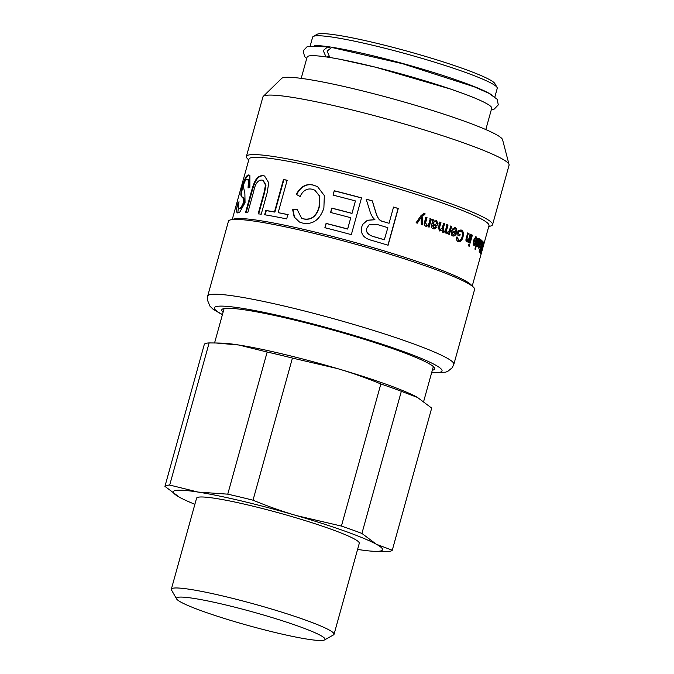 <?xml version="1.0" encoding="UTF-8"?>
<svg xmlns="http://www.w3.org/2000/svg" width="674" height="674" viewBox="0 0 674 674"><rect width="100%" height="100%" fill="white"/><g stroke="black" fill="none" stroke-linecap="round" stroke-linejoin="round"><path stroke-width="1.01" d="M432.329 370.237A110.477 10.236 -164.5 0 0 434.679 368.914A110.477 10.236 -164.5 0 0 346.411 333.925A110.477 10.236 -164.5 0 0 227.054 308.279A110.477 10.236 -164.5 0 0 221.763 309.872A110.477 10.236 -164.5 0 0 223.094 312.214M431.613 372.798L445.624 372.174L447.772 371.366L452.187 367.751L453.846 364.331L474.589 289.508A127.723 11.837 -164.5 0 0 473.493 287.225A127.723 11.837 -164.5 0 0 362.671 246.212A127.723 11.837 -164.5 0 0 234.56 219.412A127.723 11.837 -164.5 0 0 230.567 219.859A127.723 11.837 -164.5 0 0 228.444 221.249L207.693 296.071L207.356 299.905L209.951 306.156L213.009 309.147L222.386 314.775M473.493 287.225L470.932 284.664A124.53 11.542 -164.5 0 0 362.882 244.679A124.53 11.542 -164.5 0 0 237.981 218.536A124.53 11.542 -164.5 0 0 234.08 218.974L230.567 219.859M238.04 212.925C236.026 213.035 236.052 209.538 238.124 202.436L239.068 201.804C237.762 206.471 237.804 208.721 239.194 208.561L241.048 207.482L243.306 202.992L243.457 198.779L242.269 197.212C240.407 196.648 240.45 193.076 242.379 186.504C244.165 179.596 246.12 175.729 248.243 174.92L249.886 175.594L249.86 187.296L248.057 187.667L248.512 180.556L247.072 179.318C245.631 179.655 244.367 181.845 243.272 185.889L244.881 193.64L245.05 202.672L239.742 212.184L237.484 212.883M239.792 208.746L238.79 208.527L239.792 208.746C241.343 208.628 242.707 206.766 243.887 203.169C244.738 200.347 244.392 198.426 242.859 197.389C241.014 196.825 241.056 193.253 242.985 186.681C244.78 179.773 246.726 175.906 248.832 175.097L249.27 175.105M472.255 285.987L488.995 225.613A124.53 11.542 -164.5 0 0 389.513 186.176A124.53 11.542 -164.5 0 0 254.974 157.269A124.53 11.542 -164.5 0 0 249.001 159.064L232.26 219.429M424.148 214.593L422.135 216.017L422.564 224.889A124.53 11.542 -164.5 0 0 421.301 224.476L421.132 217.348A124.53 11.542 -164.5 0 0 421.107 217.34L417.324 223.161A124.53 11.542 -164.5 0 0 416.094 222.765L421.098 215.478L424.3 213.211L425.016 213.616L424.788 214.939L423.643 214.509M423.879 213.119L424.713 213.591L424.477 214.905M425.547 217.239L426.718 217.626L425.37 222.487L426.516 225.141C427.678 225.579 428.521 224.905 429.035 223.119L430.248 218.755A124.53 11.542 15.5 0 1 431.377 219.134L429.161 227.121A124.53 11.542 -164.5 0 0 428.142 226.776L428.453 225.647A124.53 11.542 -164.5 0 0 428.428 225.638L425.951 226.228C424.275 225.571 423.794 224.223 424.502 222.193L425.867 217.272A124.53 11.542 15.5 0 1 427.038 217.668L425.69 222.521L426.709 225.192M426.516 226.354L425.951 226.228M454.815 228.688L452.97 229.792L452.086 229.261L455.127 227.568C456.702 228.292 457.132 229.994 456.441 232.656C455.675 235.319 454.478 236.414 452.861 235.942C451.42 235.748 451.032 233.929 451.706 230.491A124.53 11.542 15.5 0 1 455.641 232.033L454.815 228.688L452.507 229.708M454.723 227.45L454.664 227.483C456.222 228.2 456.652 229.901 455.961 232.564C455.194 235.226 453.998 236.321 452.389 235.858M456.829 236.987L458.564 240.239C460.157 240.728 461.336 239.582 462.103 236.801C462.853 233.819 462.482 232.016 460.999 231.393L458.758 231.746L458.194 233.794A124.53 11.542 15.5 0 1 460.131 234.586L459.769 235.9A124.53 11.542 -164.5 0 0 456.955 234.746L458.084 230.668L461.328 230.053C463.341 231.089 463.889 233.431 462.962 237.071C461.985 240.61 460.401 242.084 458.219 241.494C456.753 240.888 456.146 239.43 456.416 237.122L457.317 237.079L458.708 240.298M460.839 229.91L461.328 230.053L460.822 229.952C462.827 230.988 463.375 233.322 462.448 236.962C461.471 240.5 459.887 241.974 457.722 241.393M458.758 241.663L458.219 241.494M460.999 231.393L460.393 231.249M467.166 232.884L467.849 233.187L466.501 238.048L466.711 240.551L467.251 240.669L468.994 238.503L470.208 234.139A124.53 11.542 15.5 0 1 470.831 234.434L468.615 242.413A124.53 11.542 -164.5 0 0 468.051 242.151L468.363 241.022A124.53 11.542 -164.5 0 0 468.354 241.014L466.796 241.781C465.835 241.25 465.683 239.961 466.332 237.914L467.697 232.993A124.53 11.542 15.5 0 1 468.379 233.305L467.031 238.166L467.377 240.711L466.964 240.61M468.708 245.909L469.138 244.376A124.53 11.542 15.5 0 1 469.727 244.662L469.306 246.195A124.53 11.542 -164.5 0 0 468.708 245.909M469.551 242.859L471.766 234.881A124.53 11.542 15.5 0 1 472.364 235.167L470.149 243.146A124.53 11.542 -164.5 0 0 469.551 242.859M474.892 249.119L477.95 238.091A124.53 11.542 15.5 0 1 478.346 238.318L478.06 239.337A124.53 11.542 15.5 0 1 478.077 239.346L479.054 238.52C479.61 239.051 479.534 240.635 478.835 243.297C478.077 245.959 477.377 247.156 476.754 246.886L476.417 245.42A124.53 11.542 -164.5 0 0 476.408 245.412L475.313 249.363A124.53 11.542 -164.5 0 0 474.892 249.119M369.849 210.97L366.184 199.159A124.53 11.542 15.5 0 1 372.318 200.869C376.758 215.335 376.353 214.458 378.047 217.71C379.192 219.834 381.021 221.139 383.531 221.636A124.53 11.542 15.5 0 1 389.058 223.279L393.557 207.053A124.53 11.542 15.5 0 1 398.275 208.477L388.081 245.235A124.53 11.542 -164.5 0 0 372.124 240.492C363.606 238.369 360.169 233.777 361.812 226.717L362.705 224.417L367.372 220.272L374.913 219.631C372.756 217.845 371.062 214.964 369.849 210.97M333.04 195.123L334.253 190.759A124.53 11.542 15.5 0 1 361.525 197.878L351.331 234.645A124.53 11.542 -164.5 0 0 324.876 227.728L326.081 223.389A124.53 11.542 15.5 0 1 347.641 228.983L350.758 217.727A124.53 11.542 -164.5 0 0 330.58 212.478L331.793 208.106A124.53 11.542 15.5 0 1 351.971 213.355L355.425 200.928A124.53 11.542 -164.5 0 0 333.04 195.123M300.082 196.505L296.274 194.373C300.503 186.546 306.089 183.421 313.048 185.013L317.505 186.588L324.329 195.57L323.882 208.123C319.746 220.027 312.601 224.998 302.432 223.035L299.366 221.999L294.226 217.222L292.626 209.504L297.049 209.243L301.581 218.174L303.654 218.882C311.219 220.196 316.359 216.228 319.055 206.994L319.611 196.134L314.716 190.127L312.289 189.268C307.083 188.08 303.022 190.489 300.082 196.505M264.638 214.77L265.842 210.44A124.53 11.542 15.5 0 1 274.478 211.948L283.468 179.52A124.53 11.542 15.5 0 1 287.166 180.219L278.168 212.647A124.53 11.542 15.5 0 1 287.865 214.585L286.661 218.915A124.53 11.542 -164.5 0 0 264.638 214.77M245.589 212.369L251.486 191.096C253.39 184.786 255.682 175.223 263.003 175.644L264.562 175.99L268.757 182.823L267.115 192.958L261.217 214.231A124.53 11.542 -164.5 0 0 258.176 213.776L264.048 192.604L265.489 185.005L262.961 180.287L262.009 180.076C257.965 179.882 255.193 183.657 253.685 191.374L247.813 212.546A124.53 11.542 -164.5 0 0 245.589 212.369M479.113 251.95L482.171 240.921A124.53 11.542 15.5 0 1 482.407 241.124L479.846 250.357A124.53 11.542 15.5 0 1 479.854 250.357L482.887 241.57A124.53 11.542 15.5 0 1 483.056 241.747L480.806 251.545A124.53 11.542 15.5 0 1 480.815 251.554L483.418 242.168A124.53 11.542 15.5 0 1 483.544 242.345L480.486 253.373A124.53 11.542 -164.5 0 0 480.276 253.095L482.525 243.247L479.433 252.228A124.53 11.542 -164.5 0 0 479.113 251.95M478.439 246.878L479.155 247.156L480.014 245.959L480.225 246.33L478.801 248.234L478.919 244.729L480.242 239.497A124.53 11.542 15.5 0 1 480.587 239.733L480.377 240.761L481.362 240.054L481.27 242.775L479.939 244.788L479.265 244.864L478.658 248.091M475.844 237.989L474.614 239.219L474.134 238.773L476.156 236.869C476.99 237.433 477.049 239.051 476.324 241.713C475.574 244.376 474.757 245.547 473.864 245.243C473.022 245.176 472.996 243.432 473.763 240.02A124.53 11.542 15.5 0 1 475.937 241.174L475.844 237.989L475.17 237.812L474.041 239.085M446.694 231.822L447.747 232.454L449.541 230.272L450.704 226.076A124.53 11.542 15.5 0 1 451.639 226.43L449.423 234.417A124.53 11.542 -164.5 0 0 448.572 234.097L448.909 232.892A124.53 11.542 -164.5 0 0 448.884 232.884L447.317 233.819L446.458 233.019L447.123 231.898L447.595 232.429M439.515 222.058L440.569 222.428L439.17 227.467L439.718 229.817L442.254 228.056L443.543 223.423A124.53 11.542 15.5 0 1 444.562 223.793L443.121 228.983L443.652 231.165C444.52 231.654 445.27 230.887 445.902 228.848L447.047 224.712A124.53 11.542 15.5 0 1 448.025 225.074L445.817 233.061A124.53 11.542 -164.5 0 0 444.933 232.732L445.244 231.62A124.53 11.542 -164.5 0 0 445.219 231.612L443.113 232.26L441.815 230.238L439.558 230.963L438.386 227.601L439.903 222.117A124.53 11.542 15.5 0 1 440.956 222.487L439.566 227.534L440.156 229.893M433.829 225.242L432.818 225.192L433.829 227.719L435.918 226.776L436.921 227.323L434.208 228.983L433.365 228.772C431.377 227.913 430.812 226.624 431.68 224.897L432.75 219.606A124.53 11.542 15.5 0 1 433.913 220.01L433.871 221.08L436.567 220.727L438.1 223.802C437.814 225.175 436.752 225.714 434.907 225.411L432.455 225.141L433.466 227.669L434.132 227.804M436.036 220.592L437.712 223.743C437.434 225.116 436.373 225.655 434.536 225.352M433.466 227.669L433.946 227.787M421.107 217.34L417.046 223.136M423.836 214.559L421.831 215.992L422.253 224.855M428.428 225.638L425.623 226.186M429.911 218.713L431.031 219.092L428.816 227.079M451.251 230.407L455.641 232.033M452.33 231.974L453.164 234.838L455.279 233.128A124.53 11.542 -164.5 0 0 452.33 231.974L451.866 231.89L453.13 234.83M460.502 231.292L458.269 231.645L457.705 233.693L459.634 234.485L459.272 235.799M459.634 234.485L460.131 234.586M457.705 233.693L458.194 233.794M458.269 231.645L458.758 231.746M468.354 241.014L466.256 241.663M469.66 234.021L470.284 234.308L468.068 242.295M470.284 234.308L470.831 234.434M467.849 233.187L468.379 233.305M468.582 244.249L469.171 244.536L468.75 246.069M469.171 244.536L469.727 244.662M471.219 234.754L471.808 235.041L469.593 243.019M471.808 235.041L472.364 235.167M477.318 245.724L476.594 246.726M478.641 238.562L478.826 239.767M476.206 244.376L476.265 245.378M478.582 239.582L477.411 240.054M478.709 239.615L477.259 242.185L477.024 245.757L478.464 243.061L478.709 239.615L478.06 239.447M475.954 245.302L476.408 245.412M477.639 239.236L478.077 239.346L477.639 239.236M477.917 238.217L478.346 238.318M362.696 224.442L367.338 220.314L374.879 219.732M393.405 207.07L398.098 208.485L387.904 245.252M366.167 199.218L372.275 200.919C376.673 215.368 376.269 214.5 377.954 217.744C379.091 219.867 380.911 221.173 383.405 221.662L389.058 223.279M369.082 224.846L366.808 228.183C365.62 231.814 367.667 234.569 372.949 236.439A123.89 11.483 15.5 0 1 384.332 239.801L387.845 227.652A124.53 11.542 -164.5 0 0 377.566 224.611L369.108 224.83L366.867 228.141C365.67 231.772 367.726 234.527 373.042 236.406A124.53 11.542 15.5 0 1 384.483 239.784M333.192 195.224L334.253 190.759M330.723 212.58L331.928 208.207L352.013 213.431L355.425 200.928M325.028 227.829L326.224 223.49L347.674 229.059L350.758 217.727M334.405 190.86L361.534 197.945M300.393 196.639L296.274 194.373M301.725 218.241L303.915 219.008C311.447 220.314 316.561 216.346 319.257 207.103L319.821 196.244L314.834 190.186M299.517 222.066L294.504 217.298L292.954 209.639L297.352 209.378M296.611 194.516C300.823 186.681 306.384 183.555 313.309 185.139L317.614 186.639M265.093 214.939L266.297 210.608L265.842 210.44M278.168 212.647L288.211 214.728M266.297 210.608L274.891 212.108L283.88 179.68L287.562 180.371M246.145 212.546L252.042 191.281C253.946 184.962 256.238 175.4 263.526 175.821L264.815 176.083M258.664 213.953L264.537 192.781L265.977 185.173L263.205 180.379M237.812 212.933L238.891 202.495M238.731 202.613L238.124 202.436M248.63 187.844C249.818 182.031 249.498 179.25 247.67 179.495M480.318 243.651L478.666 244.713M480.916 240.129L480.975 241.056M480.848 241.031L479.896 241.166M479.197 243.702L480.975 242.589L481 241.073L480.326 240.888M481 241.073L479.568 243.794M479.34 244.637L479.939 244.788M475.852 241.149L475.541 242.244M475.018 243.617L473.755 245.176M475.676 236.793L476.232 238.891M473.199 239.885L475.937 241.174M473.199 243.053L473.788 244.039M473.451 241.284L473.982 241.41L474.269 244.165L473.687 244.03M473.595 243.996L474.167 244.131L475.6 242.278A124.53 11.542 -164.5 0 0 473.982 241.41M448.884 232.884L446.879 233.743M450.257 226.001L451.184 226.354L448.977 234.333M451.184 226.354L451.639 226.43M441.815 230.238L439.153 230.904M445.219 231.612L442.7 232.193M446.618 224.636L447.595 224.998L445.379 232.985M443.13 223.355L444.141 223.726L442.708 228.916L443.231 231.098M447.595 224.998L448.025 225.074M444.141 223.726L444.562 223.793M435.539 226.725L436.533 227.264L434.014 228.949M432.396 219.564L433.559 219.96L433.871 221.08M435.429 221.586L436.019 221.704C434.823 221.198 433.904 221.847 433.247 223.633L433.112 224.122L435.446 224.307L436.946 223.423L436.019 221.704M435.648 221.653C434.46 221.148 433.542 221.797 432.885 223.583L433.112 224.122M434.73 224.198L435.227 224.265M488.751 226.523L490.445 226.093A127.723 11.837 -164.5 0 0 492.568 224.703A127.723 11.837 -164.5 0 0 390.524 184.246A127.723 11.837 -164.5 0 0 252.539 154.599A127.723 11.837 -164.5 0 0 246.414 156.435A127.723 11.837 -164.5 0 0 247.518 158.727L248.757 159.965M492.568 224.703L509.064 165.197A127.723 11.837 -164.5 0 0 509.055 164.532A127.723 11.837 -164.5 0 0 403.76 123.797A127.723 11.837 -164.5 0 0 269.036 95.093A127.723 11.837 -164.5 0 0 263.264 96.374A127.723 11.837 -164.5 0 0 262.919 96.938L246.414 156.435M509.055 164.532L502.577 139.712A114.816 10.641 -164.5 0 0 407.913 103.088A114.816 10.641 -164.5 0 0 286.804 77.283A114.816 10.641 -164.5 0 0 281.614 78.428L263.264 96.374M357.582 549.411A108.565 10.059 -164.5 0 0 357.793 549.445A108.565 10.059 -164.5 0 0 375.089 551.332L387.499 551.543A118.144 10.953 -164.5 0 0 392.276 550.22L376.412 544.289L361.913 533.446L401.333 391.316L417.737 397.542A108.565 10.059 -164.5 0 0 417.198 397.239A108.565 10.059 -164.5 0 0 337.32 368.552A108.565 10.059 -164.5 0 0 238.832 345.012A108.565 10.059 -164.5 0 0 221.535 343.133L215.857 342.99L238.832 345.012L267.165 352.03L227.753 494.16L198.046 492.071L169.705 485.053L209.125 342.923L215.857 342.99M375.089 551.332A108.565 10.059 -164.5 0 0 376.412 544.289A108.565 10.059 -164.5 0 0 296.535 515.602C282.431 511.482 267.923 506.351 253.02 500.201L292.432 358.071L337.32 368.552C351.424 372.671 365.931 377.802 380.844 383.953L341.423 526.082L296.535 515.602A108.565 10.059 -164.5 0 0 198.046 492.071A108.565 10.059 -164.5 0 0 178.888 496.923A108.565 10.059 -164.5 0 0 179.427 497.227A108.565 10.059 -164.5 0 0 194.879 504.295M417.198 397.239L431.689 408.09L392.276 550.22M361.913 533.446A118.144 10.953 -164.5 0 0 341.423 526.082M253.02 500.201A118.144 10.953 -164.5 0 0 227.753 494.16M169.705 485.053A118.144 10.953 -164.5 0 0 164.936 486.375L179.427 497.227M209.125 342.923A118.144 10.953 -164.5 0 0 204.348 344.246L164.936 486.375M401.333 391.316A118.144 10.953 -164.5 0 0 380.844 383.953M292.432 358.071A118.144 10.953 -164.5 0 0 267.165 352.03M324.506 639.946L333.495 634.916A84.419 7.827 -164.5 0 0 334.043 634.31L359.276 543.32A84.419 7.827 -164.5 0 0 292.398 516.747A84.419 7.827 -164.5 0 0 196.572 498.196L171.339 589.186A84.419 7.827 -164.5 0 0 171.491 589.986L176.605 598.925A77.08 7.144 15.5 0 1 263.955 615.135A77.08 7.144 15.5 0 1 324.506 639.946A77.08 7.144 15.5 0 1 248.824 625.674A77.08 7.144 15.5 0 1 176.605 598.925M334.043 634.31A84.419 7.827 -164.5 0 0 267.165 607.737A84.419 7.827 -164.5 0 0 171.339 589.186M485.811 129.568L491.725 108.261A95.792 8.88 -164.5 0 0 482.003 101.235A95.792 8.88 -164.5 0 0 379.352 68.158A95.792 8.88 -164.5 0 0 307.108 57.063L301.202 78.369M491.422 94.68A95.792 8.88 -164.5 0 0 484.808 91.125A95.792 8.88 -164.5 0 0 395.326 61.469A95.792 8.88 -164.5 0 0 314.404 45.579M310.251 45.756L312.635 37.146A95.792 8.88 15.5 0 1 313.258 36.463A95.792 8.88 15.5 0 1 389.1 49.32A95.792 8.88 15.5 0 1 487.521 81.318A95.792 8.88 15.5 0 1 497.067 87.435A95.792 8.88 15.5 0 1 497.244 88.345L494.859 96.955M497.067 87.435L494.842 83.551A92.599 8.585 -164.5 0 0 485.625 77.636A92.599 8.585 -164.5 0 0 390.473 46.708A92.599 8.585 -164.5 0 0 317.159 34.273L313.258 36.463M326.031 56.911L323.2 50.542L327.766 46.851L329.637 47.795M328.289 56.608L326.561 56.978M491.304 109.761L494.244 109.062L498.297 104.874L497.151 99.238L488.936 93.315L474.235 86.811L402.673 63.744L331.709 47.45L327.084 51.131L329.864 57.484M222.454 314.539A118.144 10.953 15.5 0 1 220.036 306.122A118.144 10.953 15.5 0 1 369.866 340.26A118.144 10.953 15.5 0 1 431.68 372.562M453.846 364.331A127.723 11.837 -164.5 0 0 351.803 323.882A127.723 11.837 -164.5 0 0 213.81 294.235A127.723 11.837 -164.5 0 0 207.693 296.071M455.961 232.564L456.441 232.656M462.448 236.962L462.962 237.071M466.501 238.048L467.031 238.166M252.042 191.281L251.486 191.096M264.537 192.781L264.048 192.604M263.526 175.821L263.003 175.644M248.832 175.097L248.243 174.92M242.985 186.681L242.379 186.504M242.859 197.389L242.269 197.212M243.887 203.169L243.306 202.992M479.012 244.628L479.61 244.78M475.743 241.57L476.324 241.713M263.467 180.455L262.961 180.287M248.091 179.537L247.501 179.36M478.641 247.046L479.248 247.198M224.113 308.549L214.568 342.956M433.34 366.572L423.685 401.384M327.749 46.843L307.403 46.413L303.224 50.761L304.505 56.422L306.695 58.571M339.393 59.169L375.46 67.181L451.032 89.204L463.072 93.484"/></g></svg>
